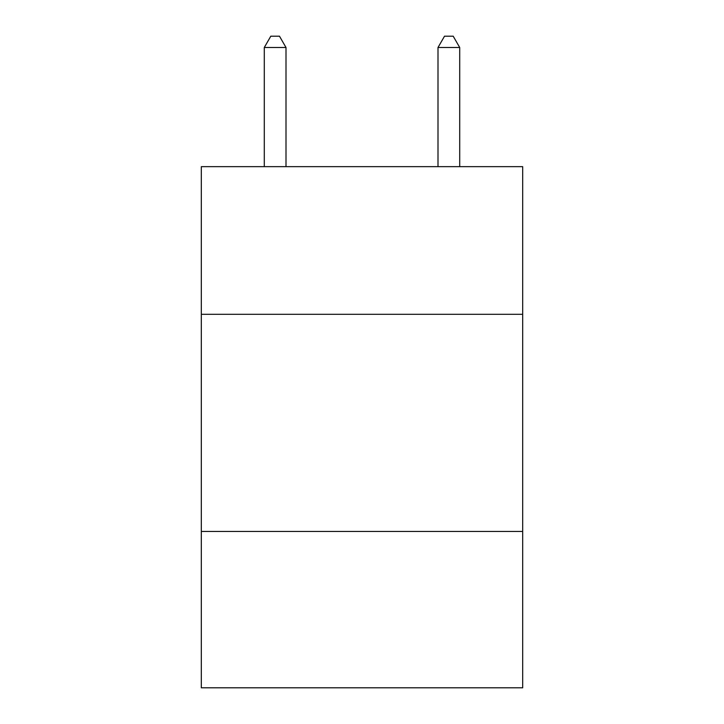 <?xml version="1.0" encoding="UTF-8"?>
<svg xmlns="http://www.w3.org/2000/svg" width="724" height="724" viewBox="0 0 724 724"><rect width="100%" height="100%" fill="white"/><g stroke="black" fill="none" stroke-linecap="round" stroke-linejoin="round"><path stroke-width="1.09" d="M522.683 314.316L522.683 166.656L201.317 166.656L201.317 314.316L522.683 314.316L522.683 687.8L201.317 687.8L201.317 314.316M522.683 531.461L201.317 531.461M285.998 166.656L285.998 47.494L264.287 47.494L264.287 166.656M264.287 47.494L270.803 36.2L279.482 36.2L285.998 47.494M459.713 166.656L459.713 47.494L438.002 47.494L438.002 166.656M438.002 47.494L444.518 36.2L453.197 36.2L459.713 47.494"/></g></svg>
